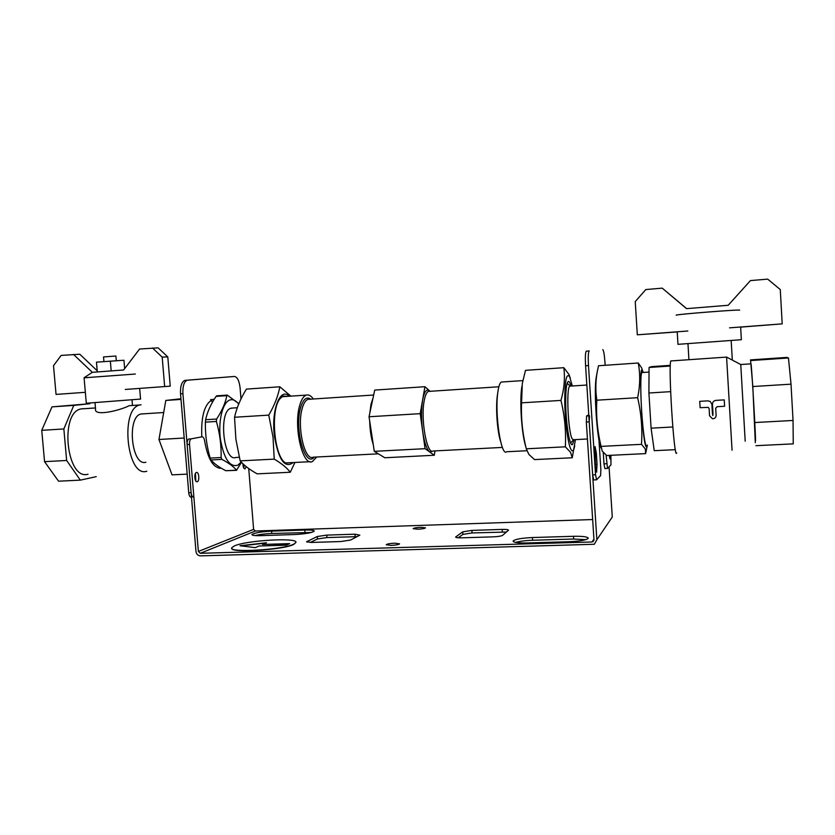 <?xml version="1.0" encoding="UTF-8"?>
<svg xmlns="http://www.w3.org/2000/svg" width="835" height="835" viewBox="0 0 835 835"><rect width="100%" height="100%" fill="white"/><g stroke="black" fill="none" stroke-linecap="round" stroke-linejoin="round"><path stroke-width="1.25" d="M142.493 413.816L141.178 413.983C126.461 416.195 131.46 466.755 145.885 462.235M146.814 471.232L146.647 471.274C126.816 477.933 119.739 407.918 140.061 404.944L141.021 404.777M95.023 402.898L95.545 408.91C93.541 416.874 120 410.496 129.237 405.674L131.7 405.507M83.051 408.68L81.246 408.899C59.254 411.958 66.508 480.866 88.009 474.217M97.257 371.867L96.474 362.15L123.935 360.25L124.645 368.642M110.345 361.054L111.18 370.813M96.474 362.15L97.319 371.857M116.295 360.699L115.898 356.065L115.136 356.065L103.53 356.942L103.926 361.555M80.327 480.135L58.565 481.2L44.547 461.661L41.75 430.328L51.968 406.875L89.867 403.722L73.772 405.392L63.857 428.95L66.643 460.471L80.327 480.135L96.213 476.66M66.643 460.471L44.547 461.661M63.857 428.95L41.75 430.328M73.772 405.392L51.968 406.875M211.652 401.385L212.821 401.364M187.186 474.123L172.031 474.864L158.963 439.492L165.81 400.445L180.945 398.765M184.191 438.02L158.963 439.492M165.81 400.445L180.997 399.412M85.347 392.314L56.049 394.412L53.513 365.699L61.143 355.418L79.826 354.238L97.163 370.73M73.49 354.405L92.33 372.327L84.001 377.806L87.727 377.618M92.33 372.327L123.632 369.978L139.581 349.02L158.139 347.861L167.793 356.91L170.236 386.156L125.302 389.454M152.45 347.965L162.188 357.098L167.793 356.91M162.188 357.098L164.662 386.647M84.001 377.806L135.333 374.038L84.085 377.817L86.297 403.242L140.562 399.078M216.641 395.842L227.266 395.101L226.859 395.654L216.077 396.385L216.641 395.842M238.841 403.702L227.266 395.101M236.691 470.314L225.836 470.731C219.198 467.329 214.24 463.738 210.963 459.96L210.169 458.091C206.736 446.318 205.139 434.336 205.379 422.134L205.608 419.734C207.351 411.895 210.837 404.109 216.077 396.385M238.674 404.109C235.7 400.236 232.631 398.911 229.479 400.142C222.444 402.898 218.029 421.456 220.44 439.367C224.02 458.979 229.834 467.569 237.891 465.158L241.179 461.995M205.608 419.734L216.609 419.045C221.943 410.956 225.356 403.148 226.859 395.654M216.609 419.045L216.38 421.456L205.379 422.134M210.169 458.091L221.118 457.507C221.411 445.504 219.835 433.48 216.38 421.456M221.118 457.507L221.912 459.386L210.963 459.96M225.836 470.731L236.524 470.199C233.623 466.608 228.748 462.997 221.912 459.386M236.524 470.199L241.513 462.35M239.269 457.288L235.867 457.465C223.738 462.475 218.227 412.365 230.533 408.357L232.861 408.023M291.676 462.621L285.894 463.028C274.391 458.217 269.945 410.329 280.007 398.702L283.034 396.03L287.72 396.343M293.21 462.548C284.944 468.811 278.702 460.158 274.485 436.59C270.895 410.455 280.153 386.657 289.275 396.239M294.943 462.465L290.267 472.255C287.042 467.924 281.698 463.55 274.235 459.125L273.014 437.102L268.776 415.12C274.506 405.288 278.191 395.842 279.829 386.782L290.841 396.134M290.267 472.255L257.17 473.852C249.78 469.761 244.112 465.439 240.167 460.878L235.887 439.22L234.541 417.26L268.776 415.12M240.167 460.878L274.235 459.125M234.541 417.26C236.681 407.751 240.647 398.358 246.419 389.1L279.829 386.782M502.409 381.971L501.324 382.044C499.737 382.962 498.547 386.595 497.743 392.951C494.706 414.901 501.157 456.735 506.574 451.756L526.833 450.733M313.323 398.994C311.048 395.727 308.731 394.433 306.351 395.101C303.554 396.061 301.299 399.6 299.619 405.726C293.325 426.852 302.625 466.546 312.311 461.588L316.747 457.006M430.056 391.302L424.942 386.709L420.203 413.659L425.067 448.677L434.304 455.252L435.004 450.9M424.942 386.709L374.727 390.081L369.039 416.759L374.289 451.338L384.831 457.757L434.304 455.252M374.289 451.338L425.067 448.677M369.039 416.759L420.203 413.659M739.215 310.098C735.165 309.702 680.014 314.064 676.621 315.045M728.224 305.276L686.516 308.647L662.249 288.148L686.631 308.626M677.227 331.912L637.314 334.814L635.237 301.612L645.81 289.557L662.249 288.148M687.821 331.004L637.314 334.814M739.664 310.171C741.386 309.18 673.814 314.534 676.214 315.181M677.227 331.798L677.978 344.333L741.365 339.709L740.635 327.007M728.214 305.255L750.446 280.591L767.678 279.12L780.276 289.547L782.197 323.865L740.645 327.122M782.197 323.865L729.539 327.842M712.996 413.168L712.464 404.192C712.558 402 713.727 400.727 715.981 400.372L724.237 399.881L724.613 406.259L717.108 406.697L715.699 408.221L716.127 415.423C715.96 417.636 714.729 418.742 712.432 418.752L709.562 415.799L709.134 408.607L708.257 407.376L700.116 407.689L699.73 401.343L707.913 400.852L710.22 401.458L711.869 404.234L712.401 413.2L712.84 415.611L712.996 413.168M755.404 440.692C756.385 447.278 751.73 365.615 751.009 363.841L750.936 363.841M751.009 363.841L740.76 364.53L745.196 441.172L740.76 364.53L726.586 357.077L732.055 450.169M670.317 365.354L651.373 366.648L649.066 367.473L670.286 366.022M649.066 367.473L648.91 393.003L670.63 391.646M648.91 393.003L651.091 428.167L672.78 426.988M651.091 428.167L654.233 450.691L675.348 449.658M754.892 422.531L793.041 420.464L791.016 384.163L788.459 357.985L786.946 357.411L750.54 359.895L752.826 386.532L755.299 442.707M793.041 420.464L793.25 443.865L755.905 445.692M791.016 384.163L752.826 386.532M788.459 357.985L751.009 360.532M671.121 360.783L670.902 360.95C667.948 363.194 674.137 461.505 676.663 452.894M732.055 450.211L726.586 357.098L670.902 360.95M417.75 529.213C422.155 528.972 424.733 528.524 425.485 527.856L420.871 527.313C416.498 527.543 413.92 527.991 413.148 528.659L417.75 529.213M391.062 545.401C395.884 545.151 398.723 544.629 399.589 543.846L394.736 543.178C389.945 543.428 387.106 543.94 386.229 544.733L391.062 545.401M246.231 466.661L245.01 468.873C243.705 468.717 243.027 467.026 242.964 463.801M197.206 481.732C194.649 482.661 193.824 472.954 196.413 472.464L196.444 472.464C198.991 471.598 199.795 481.231 197.217 481.732L196.809 481.753M357.015 536.644L326.934 537.563L317.457 538.982L310.276 542.458M506.438 532.052L472.078 532.939L462.903 534.39L458.248 537.771M585.836 539.65L573.655 539.034L532.626 540.255C525.413 540.527 519.767 541.247 515.686 542.416M311.361 532.469L271.782 533.471C265.196 533.753 259.622 534.452 255.061 535.569M221.285 468.205C213.405 468.331 207.842 459.208 204.606 440.838C204.137 438.156 203.291 436.809 202.08 436.809L191.288 438.834C189.983 439.481 189.399 441.35 189.524 444.45L187.134 444.585L195.985 551.528C196.465 554.231 197.958 555.682 200.494 555.88L594.332 544.263L596.858 539.744L589.218 421.884L586.327 422.04L586.608 415.955L588.769 414.807M359.843 535.152L354.979 534.191L326.746 535.11L317.269 536.519L306.591 541.758L311.643 542.437L340.826 541.539L350.575 540.057L359.843 535.152M471.9 530.402L462.726 531.843L455.639 537.02C455.795 537.625 457.851 537.897 461.818 537.823L493.193 536.853C498.088 536.623 501.219 536.122 502.607 535.329L508.525 530.183C508.306 529.588 506.187 529.327 502.169 529.411L471.9 530.402L472.078 532.939M569.094 541.727C580.429 541.184 586.828 540.005 588.278 538.199C587.579 536.769 582.642 536.133 573.478 536.3L532.438 537.542C521.217 538.095 514.767 539.285 513.087 541.111C513.535 542.479 518.17 543.094 526.989 542.959L569.094 541.727M294.734 534.525C305.547 533.92 312.039 532.793 314.221 531.154C314.137 530.235 310.996 529.86 304.785 530.016L271.594 531.133C260.885 531.738 254.331 532.876 251.94 534.525C251.909 535.412 254.884 535.778 260.854 535.642L294.734 534.525M189.524 444.45L198.365 551.455L200.285 553.302L591.994 541.988L593.977 539.827L586.327 422.04M592.662 519.537L255.343 531.018L253.61 529.369L248.736 468.56M244.185 464.928L243.716 467.955M195.474 473.361L195.797 480.96M202.08 436.809L191.372 438.813M220.607 467.798L219.302 468.258M187.134 444.585C187.009 441.485 187.604 439.617 188.908 438.97L188.992 438.949M609.059 466.848L612.274 517.001L596.858 539.744M589.5 415.788L589.218 421.884M240.971 398.963L240.083 387.837C239.238 380.76 237.349 376.971 234.426 376.47L187.144 380.228C184.013 381.71 182.604 386.198 182.917 393.692L191.111 492.66C191.507 495.75 192.405 497.253 193.793 497.18M182.917 393.692L180.537 393.859L188.731 492.765L191.111 492.66M234.426 376.47L187.593 380.155M195.119 479.426L194.816 475.731M214.01 399.621L210.618 399.579M191.497 497.274L191.424 497.274C190.025 497.357 189.127 495.854 188.731 492.765M180.537 393.859C180.214 386.375 181.633 381.887 184.775 380.405L185.224 380.322M214.261 399.214L212.894 399.422C204.679 403.451 200.974 415.83 201.788 436.559L201.809 436.82M610.406 455.325L610.061 458.989L609.185 455.388M596.722 472.078L595.47 465.721L595.063 446.548L596.326 452.977L597.056 464.26L596.555 472.088M598.925 439.554L600.856 469.489L600.615 475.595L596.555 479.812L595.553 474.75L588.487 365.542L585.585 365.751C585.137 357.505 585.356 352.652 586.233 351.201L589.103 350.992C588.247 352.443 588.038 357.296 588.487 365.542M596.409 479.822L593.675 479.937L592.652 474.875L585.585 365.751M610.907 455.305L610.98 464.855L607.525 468.435L606.095 455.065M602.786 349.656C603.663 350.366 604.383 354.593 604.957 362.348L605.145 365.292M607.421 468.445L604.874 468.56L603.987 463.853L606.659 463.728M603.256 452.476L603.987 463.853M568.259 384.309L567.08 383.547M570.43 386.104L569.825 386.135C565.994 387.21 568.155 433.459 572.319 439.033L573.593 439.711L587.433 438.991M570.535 442.665L571.077 442.529M570.305 378.265L568.969 374.477L563.834 367.692L525.486 370.343L522.292 383.589L521.583 402.846C520.946 418.429 522.522 433.751 526.311 448.802L528.837 454.376L534.525 459.594L572.246 457.768L575.44 439.617M572.309 385.979L569.689 376.815C566.38 372.295 564.731 380.937 564.752 402.731C565.107 422.865 568.217 445.264 571.182 449.814C572.643 452.006 573.822 450.681 574.71 445.817M563.834 367.692C565.149 378.151 564.189 389.058 560.963 400.414C564.7 415.893 566.161 431.361 565.347 446.808L570.545 452.309L572.246 457.768M571.004 386.062C570.002 382.482 569.032 380.969 568.124 381.532C566.37 383.442 565.566 391.083 565.712 404.464C566.015 425.192 569.908 447.445 572.549 444.47L574.146 439.69M560.963 400.414L521.583 402.846M565.347 446.808L526.311 448.802M521.896 386.375C519.422 400.998 521.593 434.273 525.841 446.861M646.572 445.754C644.933 447.466 641.958 423.199 641.092 400.028C640.539 384.392 640.769 375.051 641.781 371.982M647.365 445.097C647 447.289 646.53 447.737 645.935 446.412C641.896 439.095 638.441 361.075 642.533 370.573L642.898 371.439M601.127 448.009C597.056 440.89 593.581 389.632 596.336 376.804L597.213 371.951C595.543 381.261 595.407 390.676 596.827 400.195C595.971 415.893 597.39 431.288 601.096 446.381L602.233 451.109L606.69 455.503L645.632 453.614L645.33 448.969L641.468 444.335C642.543 428.835 641.259 413.283 637.627 397.69C640.163 385.676 640.372 374.111 638.243 363.006L641.624 367.849L642.501 370.489M597.213 371.951L598.507 365.751L638.243 363.006M601.096 446.381L641.468 444.335M596.827 400.195L637.627 397.69M293.836 544.096L295.84 542.552C298.982 537.312 246.836 540.214 234.416 545.913L231.806 547.697C227.558 553.094 283.128 549.91 293.836 544.096M231.765 548.167C229.218 553.334 283.451 550.025 293.857 544.357L295.882 542.374M289.641 543.616L262.587 544.451L266.469 542.74L240.031 545.746L255.301 547.645L259.048 546.006L286.29 545.182L289.641 543.616M289.056 543.888L262.587 544.451M265.697 543.084L241.096 545.871M433.532 450.983L429.754 452.017C426.716 449.47 424.347 442.55 422.646 431.246C421.153 419.598 421.143 409.202 422.604 400.048C424.253 391.584 426.581 388.525 429.587 390.884L430.004 391.312M429.608 391.333L428.365 391.417C426.57 392.241 425.182 395.393 424.18 400.863C420.464 419.681 427.009 455.273 433.177 450.994L502.388 447.424M500.551 441.318C497.295 431.257 495.635 408.639 497.253 396.207L497.723 393.076M309.67 399.234L308 399.349C305.558 400.195 303.606 403.295 302.145 408.639C296.728 427.019 304.765 461.463 313.177 457.194L378.38 453.822M314.169 457.142C305.276 468.237 294.181 429.378 300.558 407.845C303.126 399.14 306.518 396.249 310.724 399.172M373.297 444.752C371.137 438.031 369.936 430.098 369.686 420.965M369.853 412.97L371.001 404.255L373.036 398.013M593.935 539.18L591.994 541.988M200.285 553.302L255.343 531.018M253.61 529.369L198.365 551.455M586.64 415.945L588.832 415.809L586.608 415.955M304.973 532.365L304.785 530.016M271.782 533.471L271.594 531.133M573.655 539.034L573.478 536.3M532.626 540.255L532.438 537.542M462.903 534.39L462.726 531.843M502.346 531.978L502.169 529.411M455.868 537.333L455.827 536.78M355.157 536.665L354.979 534.191M307.113 542.176L307.05 541.404M317.457 538.982L317.269 536.519M326.934 537.563L326.746 535.11M592.652 474.875L595.553 474.75M586.358 351.149L589.239 350.94M596.326 452.977L594.666 453.061M597.056 464.26L595.386 464.333M163.691 412.521L141.178 413.983M140.061 404.944L129.237 405.674M95.461 407.95L81.246 408.899M132.473 405.351L132.024 400.048M140.562 399.14L139.654 388.432M237.297 407.741L231.17 408.138M282.512 396.698L306.351 395.101M309.712 399.234L373.673 395.018M498.85 386.772L429.503 391.344M285.727 462.924L310.15 461.692M522.835 380.603L501.324 382.044M731.168 340.513L732.316 360.094M687.967 343.655L688.927 359.697M649.046 372.076L641.583 372.577M592.881 541.758L593.967 540.172M221.139 468.122L219.521 468.205M188.908 438.97L191.288 438.834M184.775 380.405L187.144 380.228M589.103 350.992L586.233 351.201M570.221 386.031L567.372 383.515M569.825 386.135L586.838 385.039M573.488 439.784L571.495 442.018M569.887 377.232L569.178 374.905M571.756 444.512L572.549 444.47M642.533 370.573L641.624 367.849M647.156 446.14L645.82 452.664"/></g></svg>
